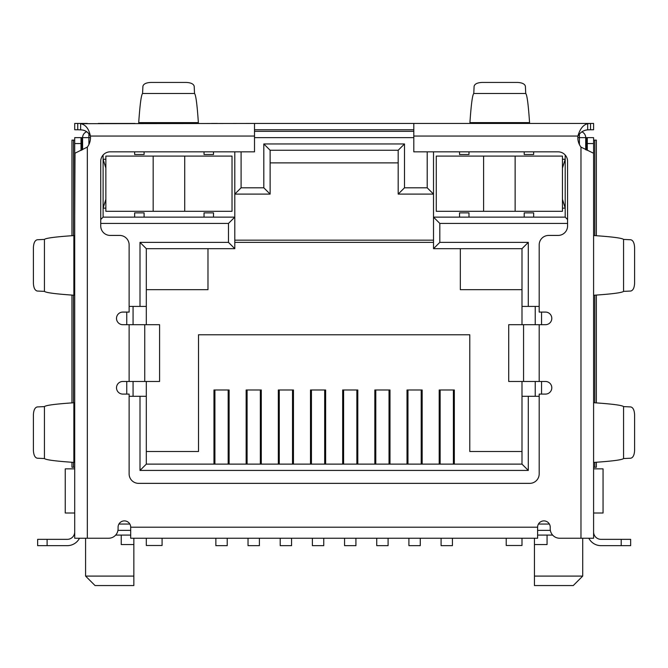 <?xml version="1.0" encoding="UTF-8"?>
<svg xmlns="http://www.w3.org/2000/svg" width="668" height="668" viewBox="0 0 668 668"><rect width="100%" height="100%" fill="white"/><g stroke="black" fill="none" stroke-linecap="round" stroke-linejoin="round"><path stroke-width="1" d="M229.116 464.118L229.116 389.987L213.969 389.987L213.969 464.118M261.288 464.118L261.288 389.987L246.15 389.987L246.15 464.118M293.461 464.118L293.461 389.987L278.322 389.987L278.322 464.118M325.633 464.118L325.633 389.987L310.495 389.987L310.495 464.118M357.806 464.118L357.806 389.987L342.667 389.987L342.667 464.118M389.987 464.118L389.987 389.987L374.84 389.987L374.84 464.118M422.159 464.118L422.159 389.987L407.012 389.987L407.012 464.118M454.332 464.118L454.332 389.987L439.193 389.987L439.193 464.118M146.309 451.501L198.513 451.501L198.513 334.785L469.788 334.785L469.788 451.501L521.992 451.501M521.992 464.118L146.309 464.118L140.004 470.422L528.296 470.422L528.296 396.299L521.992 396.299L521.992 464.118L528.296 470.422M585.711 149.732L585.711 137.641L587.289 137.641L587.289 143.562L593.593 143.562L593.593 538.241L559.684 538.241A9.461 9.461 0 0 1 550.223 528.78L550.223 527.202A6.313 6.313 0 0 0 543.911 520.89A6.313 6.313 0 0 0 537.606 527.202L537.606 538.241L130.694 538.241L130.694 527.202L537.606 527.202M130.694 527.202A6.313 6.313 0 0 0 124.39 520.89A6.313 6.313 0 0 0 118.077 527.202L118.077 528.78A9.461 9.461 0 0 1 108.617 538.241L74.707 538.241L74.707 143.562L81.02 143.562L81.02 137.641L82.598 137.641A6.313 6.313 0 0 1 86.715 131.73A6.313 6.313 0 0 0 82.598 137.641L82.598 149.674M413.801 131.337L254.508 131.337L413.801 131.337M433.515 151.836L433.515 248.68L521.992 248.68L521.992 306.403L528.296 306.403L528.296 242.367L439.82 242.367L439.82 223.438L567.575 223.438M528.296 306.403L539.185 306.403M541.548 394.087L541.548 381.47M541.548 324.698L541.548 312.081M539.185 396.299L528.296 396.299M146.309 464.118L146.309 396.299L140.004 396.299L140.004 470.422M140.004 396.299L129.124 396.299M126.753 312.081L126.753 324.698M126.753 381.47L126.753 394.087M129.124 306.403L146.309 306.403L146.309 248.68L140.004 242.367L140.004 306.403M100.734 223.438L228.481 223.438L228.481 242.367L140.004 242.367M427.203 151.836L427.203 187.8L404.491 187.8L404.491 143.954L263.81 143.954L263.81 187.8L241.098 187.8L241.098 151.836M581.903 131.855A6.313 6.313 0 0 1 585.711 137.641A6.313 6.313 0 0 0 581.903 131.855M213.501 217.133L204.032 217.133L204.032 212.875L213.501 212.875L213.501 217.133L234.794 217.133L234.794 151.836M228.481 223.438L234.794 217.133L234.794 248.68L228.481 242.367M270.123 162.875L398.186 162.875M105.861 168.085L103.097 159.251L105.861 159.251M74.707 468.844L65.247 468.844L65.247 513.007L74.707 513.007L74.707 498.704M567.575 219.496L565.203 217.133L565.203 155.043M565.203 217.133L524.196 217.133L524.196 212.875L533.665 212.875L533.665 217.133M468.994 217.133L459.534 217.133L459.534 212.875L468.994 212.875L468.994 217.133L524.196 217.133M439.82 223.438L433.515 217.133L459.534 217.133M439.82 242.367L433.515 248.68M521.992 248.68L528.296 242.367M535.235 396.299L535.235 381.47M535.235 324.698L535.235 306.403M133.066 396.299L133.066 381.47M133.066 324.698L133.066 306.403M146.309 248.68L234.794 248.68M144.104 217.133L134.644 217.133L134.644 212.875L144.104 212.875L144.104 217.133L204.032 217.133M134.644 217.133L103.097 217.133L100.734 219.496M103.097 155.043L103.097 217.133M241.098 187.8L234.794 194.104L270.123 194.104L263.81 187.8M270.123 194.104L270.123 150.258L398.186 150.258L404.491 143.954M263.81 143.954L270.123 150.258M398.186 150.258L398.186 194.104L404.491 187.8M427.203 187.8L433.515 194.104L398.186 194.104M117.952 530.359L130.694 530.359M537.606 530.359L550.357 530.359M593.593 498.704L593.593 513.007L603.054 513.007L603.054 468.844L593.593 468.844M105.861 208.14L103.097 208.14L105.861 199.314M130.694 535.085L115.673 535.085M521.992 396.299L521.992 381.47M521.992 324.698L521.992 306.403M146.309 306.403L146.309 324.698M146.309 381.47L146.309 396.299M534.45 538.241L534.45 544.554L547.067 544.554L547.067 535.085L552.628 535.085M562.448 208.14L565.203 208.14L562.448 199.314M562.448 168.085L565.203 159.251L562.448 159.251M521.992 289.678L460.327 289.678L460.327 248.68M433.515 242.367L234.794 242.367M146.309 289.678L207.982 289.678L207.982 248.68M121.234 535.085L121.234 544.554L133.851 544.554L133.851 538.241M534.45 576.092L534.45 585.56L573.253 585.56L582.713 576.092L534.45 576.092L534.45 544.554M133.851 576.092L85.587 576.092L95.056 585.56L133.851 585.56L133.851 544.554M468.994 151.836L468.994 154.517L459.534 154.517L459.534 151.836M533.665 151.836L533.665 154.517L524.196 154.517L524.196 151.836M144.104 151.836L144.104 154.517L134.644 154.517L134.644 151.836M213.501 151.836L213.501 154.517L204.032 154.517L204.032 151.836M440.137 389.987L440.137 464.118M453.388 464.118L453.388 389.987M441.08 538.241L441.08 545.656L452.436 545.656L452.436 538.241M407.964 389.987L407.964 464.118M421.207 464.118L421.207 389.987M408.908 538.241L408.908 545.656L420.264 545.656L420.264 538.241M375.792 389.987L375.792 464.118M389.035 464.118L389.035 389.987M376.735 538.241L376.735 545.656L388.091 545.656L388.091 538.241M343.611 389.987L343.611 464.118M356.862 464.118L356.862 389.987M344.563 538.241L344.563 545.656L355.919 545.656L355.919 538.241M311.438 389.987L311.438 464.118M324.69 464.118L324.69 389.987M312.39 538.241L312.39 545.656L323.746 545.656L323.746 538.241M214.921 389.987L214.921 464.118M228.164 464.118L228.164 389.987M215.864 538.241L215.864 545.656L227.22 545.656L227.22 538.241M247.093 389.987L247.093 464.118M260.345 464.118L260.345 389.987M248.037 538.241L248.037 545.656L259.393 545.656L259.393 538.241M279.266 389.987L279.266 464.118M292.517 464.118L292.517 389.987M280.209 538.241L280.209 545.656L291.565 545.656L291.565 538.241M146.309 538.241L146.309 545.497L162.082 545.497L162.082 538.241M184.719 211.297L232.03 211.297L232.03 156.095L105.861 156.095L105.861 211.297L184.719 211.297L184.719 156.095M521.992 538.241L521.992 545.497L506.219 545.497L506.219 538.241M515.128 211.297L562.448 211.297L562.448 156.095L436.271 156.095L436.271 211.297L515.128 211.297L515.128 156.095M74.707 295.365L73.864 295.173L73.864 235.579L74.707 235.478M74.707 402.662L74.707 462.481L73.864 462.356L73.864 402.754L74.707 402.662M74.707 500.39L74.707 494.078M74.707 531.937L74.707 528.78L74.707 531.937A7.415 7.415 0 0 1 67.293 539.343L37.642 539.343L37.642 545.656L67.293 545.656A13.719 13.719 0 0 0 79.484 538.241M74.707 525.624L74.707 528.78M74.707 143.562L74.707 137.641L81.02 137.641M75.008 153.256L74.707 216.499M74.707 314.286L74.707 383.683M593.593 494.078L593.593 500.39M591.906 137.641L593.593 137.641L593.593 143.562M593.593 481.461L593.593 462.54M593.593 462.473L593.593 402.679L593.593 462.473M593.593 402.604L593.593 383.683M593.593 314.286L593.593 295.365M593.593 295.289L593.593 235.495L593.593 295.289M593.593 235.428L593.593 216.507M81.02 143.562L81.02 150.467M593.593 153.256L580.976 147.11A15.773 15.773 0 0 1 577.904 136.063L413.801 136.063L413.801 151.836L558.106 151.836A9.461 9.461 0 0 1 567.575 161.305L567.575 225.968A9.461 9.461 0 0 1 558.106 235.428L548.645 235.428A9.461 9.461 0 0 0 539.185 244.889L539.185 312.081L545.489 312.081A6.313 6.313 0 0 1 551.801 318.385A6.313 6.313 0 0 1 545.489 324.698L523.562 324.698L523.562 381.47L545.489 381.47A6.313 6.313 0 0 1 551.801 387.782A6.313 6.313 0 0 1 545.489 394.087L539.185 394.087L539.185 473.896A9.461 9.461 0 0 1 529.716 483.356L138.585 483.356A9.461 9.461 0 0 1 129.124 473.896L129.124 394.087L122.812 394.087A6.313 6.313 0 0 1 116.508 387.782A6.313 6.313 0 0 1 122.812 381.47L144.739 381.47L144.739 324.698L122.812 324.698A6.313 6.313 0 0 1 116.508 318.385A6.313 6.313 0 0 1 122.812 312.081L129.124 312.081L129.124 244.889A9.461 9.461 0 0 0 119.656 235.428L110.195 235.428A9.461 9.461 0 0 1 100.734 225.968L100.734 161.305A9.461 9.461 0 0 1 110.195 151.836L254.508 151.836L254.508 123.446L80.628 123.68C85.638 124.682 88.894 128.815 90.405 136.063A15.773 15.773 0 0 1 87.324 147.11L74.783 153.298M588.825 538.241A13.719 13.719 0 0 0 601.008 545.656L630.659 545.656L630.659 539.343L601.008 539.343A7.415 7.415 0 0 1 593.593 531.937M587.289 150.342L587.289 143.562M593.593 137.641L587.289 137.641M73.864 235.579C55.644 236.806 45.833 238.092 44.439 239.42L44.439 291.365C45.816 292.676 55.394 293.945 73.171 295.173L73.864 295.173M73.864 402.754C55.644 403.99 45.833 405.267 44.439 406.603L44.439 458.54C45.816 459.86 55.394 461.129 73.171 462.356L73.864 462.356M593.977 462.381L594.42 462.381C612.456 461.145 622.175 459.868 623.561 458.54L623.561 406.603C622.159 405.267 612.297 403.981 593.969 402.737M593.977 295.206L594.42 295.206C612.456 293.97 622.175 292.684 623.561 291.365L623.561 239.42C622.159 238.092 612.297 236.798 593.969 235.554M44.439 239.42L37.249 239.754C34.92 240.33 33.634 242.96 33.4 247.636L33.4 283.157C33.634 287.833 34.92 290.455 37.249 291.039L44.439 291.365M44.439 406.603L37.249 406.929C34.92 407.505 33.634 410.135 33.4 414.811L33.4 450.332C33.634 455.008 34.92 457.638 37.249 458.215L44.439 458.54M413.801 136.063L413.801 123.446L593.593 123.446L593.593 129.759L590.554 129.759L590.554 123.446L580.976 123.446M587.681 123.68L587.681 129.876C583.707 130.135 580.442 132.206 577.904 136.063C579.924 128.974 583.181 124.849 587.681 123.68L590.554 123.446M623.561 458.54L630.751 458.215C633.08 457.638 634.366 455.008 634.6 450.332L634.6 414.811C634.366 410.135 633.08 407.505 630.751 406.929L623.561 406.603M630.659 545.656L630.659 539.343M623.561 291.365L630.751 291.039C633.08 290.455 634.366 287.833 634.6 283.157L634.6 247.636C634.366 242.96 633.08 240.33 630.751 239.754L623.561 239.42M80.628 123.68L80.628 129.876C84.911 129.918 88.168 131.988 90.405 136.063L254.508 136.063M587.681 129.876L590.554 129.759M570.046 123.446L529.716 123.446M134.986 123.446L98.254 123.446M87.324 123.446L77.755 123.446L77.755 129.759L80.628 129.876M74.707 123.446L74.707 129.759L74.707 123.446L77.755 123.446M254.508 123.446L413.801 123.446M469.788 123.446L548.645 123.446M529.666 123.446L469.838 123.446L469.971 122.603L529.565 122.603L529.666 123.446M211.572 123.446L217.442 123.446M144.739 324.698L159.594 324.698L159.594 381.47L144.739 381.47M523.562 381.47L508.715 381.47L508.715 324.698L523.562 324.698M254.508 129.759L413.801 129.759M74.707 129.759L77.755 129.759M138.635 123.446L138.76 122.603L198.363 122.603L198.463 123.446M159.594 381.47L159.594 324.698M508.715 324.698L508.715 381.47M529.565 122.603C528.338 104.492 527.06 94.781 525.724 93.487L473.779 93.487C472.468 94.764 471.199 104.241 469.971 121.918L469.971 122.603M198.363 122.603C197.135 104.492 195.858 94.781 194.522 93.487L142.576 93.487C141.265 94.764 139.996 104.241 138.76 121.918L138.76 122.603M525.724 93.487L525.399 86.297C524.823 83.968 522.192 82.682 517.516 82.44L481.987 82.44C477.311 82.682 474.689 83.968 474.105 86.297L473.779 93.487M194.522 93.487L194.196 86.297C193.62 83.968 190.99 82.682 186.314 82.44L150.784 82.44C146.108 82.682 143.486 83.968 142.902 86.297L142.576 93.487M596.349 462.248L596.349 467.266L594.821 467.266L594.821 462.356M593.593 467.266L594.821 467.266M73.48 462.356L73.48 467.266L74.707 467.266M73.48 467.266L71.96 467.266L71.96 462.273M71.96 235.712L71.96 140.13L73.48 140.13L73.48 235.604M74.707 140.13L73.48 140.13M594.821 235.612L594.821 140.13L593.593 140.13M594.821 140.13L596.349 140.13L596.349 235.72M71.96 295.089L71.96 402.887M596.349 402.896L596.349 295.072M73.48 295.173L73.48 402.787M594.821 402.796L594.821 295.173M88.902 133.45L88.902 137.641L90.481 137.641M254.508 137.641L413.801 137.641M577.82 137.641L579.398 137.641L579.398 134.243M82.598 137.641L88.902 137.641L88.902 144.522M585.711 137.641L579.398 137.641L579.398 144.522M549.38 524.046L538.45 524.046M129.851 524.046L118.929 524.046M547.067 535.085L537.606 535.085M153.172 211.297L153.172 156.095M483.59 211.297L483.59 156.095M87.324 538.241L87.324 147.11M47.111 545.656L47.111 539.343M621.198 539.343L621.198 545.656M580.976 147.11L580.976 538.241M81.863 150.049L81.863 137.641M539.185 324.698L539.185 381.47M129.124 381.47L129.124 324.698M586.437 137.641L586.437 150.024M433.515 240.163L234.794 240.163M582.713 576.092L582.713 538.241M85.587 576.092L85.587 538.241"/></g></svg>
